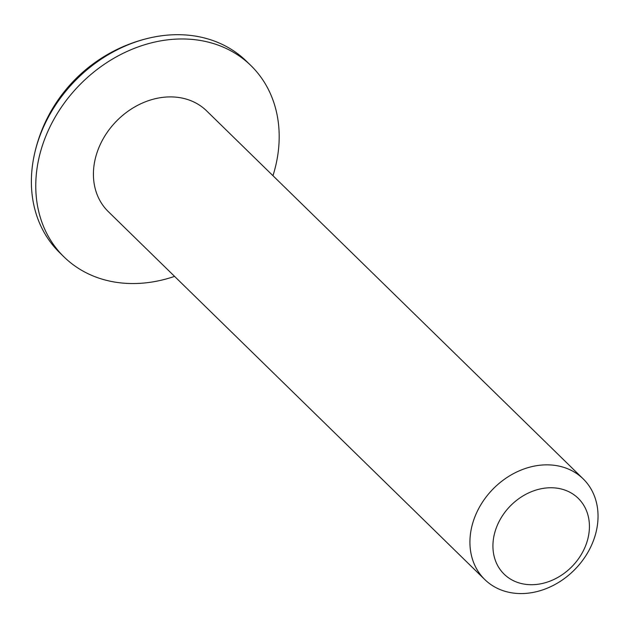 <?xml version="1.0" encoding="UTF-8"?>
<svg xmlns="http://www.w3.org/2000/svg" width="628" height="628" viewBox="0 0 628 628"><rect width="100%" height="100%" fill="white"/><g stroke="black" fill="none" stroke-linecap="round" stroke-linejoin="round"><path stroke-width="0.94" d="M174.568 276.383A133.733 109.013 -45.7 0 1 64.001 256.907L59.621 252.621A133.733 109.013 -45.7 0 1 33.881 156.937A133.733 109.013 -45.7 0 1 35.78 148.781A133.733 109.013 -45.7 0 1 150.312 37.798A133.733 109.013 -45.7 0 1 185.558 34.964A133.733 109.013 -45.7 0 1 246.561 61.332L250.949 65.61A133.733 109.013 -45.7 0 1 274.781 169.45A133.733 109.013 -45.7 0 1 272.96 175.707M64.001 256.907A133.733 109.013 -45.7 0 1 40.168 153.067A133.733 109.013 -45.7 0 1 131.794 49.384A133.733 109.013 -45.7 0 1 250.949 65.61M472.24 524.898A70.391 57.376 -45.7 0 1 520.463 470.325A70.391 57.376 -45.7 0 1 583.177 478.866A70.391 57.376 -45.7 0 1 595.721 533.517A70.391 57.376 -45.7 0 1 547.498 588.091A70.391 57.376 -45.7 0 1 484.785 579.542A70.391 57.376 -45.7 0 1 472.24 524.898M484.785 579.542L108.283 211.597A70.391 57.376 -45.7 0 1 95.731 156.953A70.391 57.376 -45.7 0 1 143.961 102.38A70.391 57.376 -45.7 0 1 206.675 110.921L583.177 478.866M494.668 532.991A53.019 43.222 -45.7 0 1 554.045 487.862A53.019 43.222 -45.7 0 1 587.682 539.483A53.019 43.222 -45.7 0 1 528.305 584.605A53.019 43.222 -45.7 0 1 494.668 532.991M150.312 37.798A153.02 153.02 0 0 0 33.881 156.937"/></g></svg>
